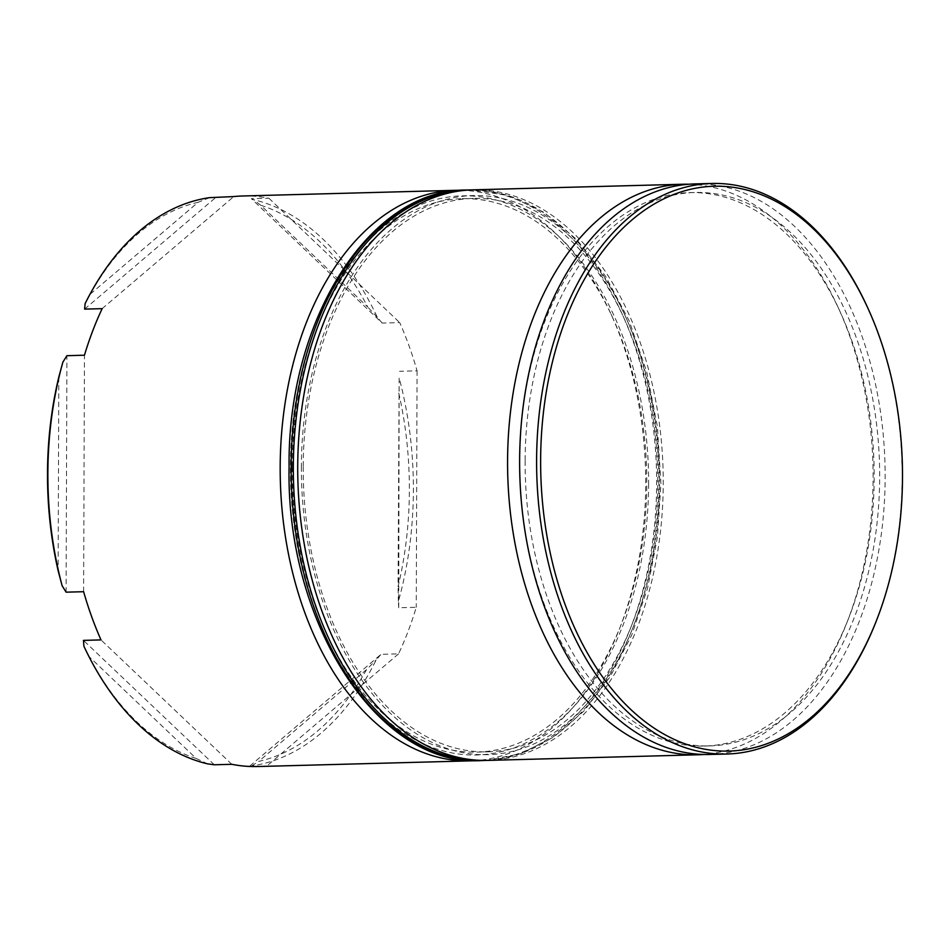<?xml version="1.0" encoding="UTF-8"?>
<svg xmlns="http://www.w3.org/2000/svg" width="950" height="950" viewBox="0 0 950 950"><rect width="100%" height="100%" fill="white"/><g stroke="black" fill="none" stroke-linecap="round" stroke-linejoin="round"><path stroke-width="0.71" stroke-dasharray="4.75 3.56" d="M519.971 479.655A276.818 177.187 88.5 0 0 704.294 746.059A276.818 177.187 88.5 0 0 848.576 618.426A276.818 177.187 88.5 0 0 874.19 477.648A276.818 177.187 88.5 0 0 840.406 312.372A276.818 177.187 88.5 0 0 689.522 192.624A276.818 177.187 88.5 0 0 519.626 461.023A276.818 177.187 88.5 0 0 519.674 468.481M688.75 184.241A285.368 182.673 -91.5 0 1 838.268 307.693A285.368 182.673 -91.5 0 1 873.097 478.088A285.368 182.673 -91.5 0 1 846.688 623.212A285.368 182.673 -91.5 0 1 703.974 754.466M292.244 467.103A276.818 177.187 88.5 0 0 476.912 752.127A276.818 177.187 88.5 0 0 621.181 624.494A276.818 177.187 88.5 0 0 646.796 483.716A276.818 177.187 88.5 0 0 613.011 318.44A276.818 177.187 88.5 0 0 462.139 198.692A276.818 177.187 88.5 0 0 292.244 467.103M460.774 190.297A285.368 182.673 -91.5 0 1 610.874 313.761A285.368 182.673 -91.5 0 1 645.703 484.156A285.368 182.673 -91.5 0 1 619.293 629.28A285.368 182.673 -91.5 0 1 475.997 760.582M867.303 306.921A285.368 182.673 -91.5 0 1 902.132 477.304A285.368 182.673 -91.5 0 1 875.722 622.44M398.715 607.763L398.371 601.445A285.368 182.673 88.5 0 0 413.392 490.354A285.368 182.673 88.5 0 0 399.154 377.898L398.715 607.763L416.254 607.299A285.368 182.673 88.5 0 1 398.549 653.861L381.021 654.336L249.363 766.424L266.891 765.949A285.368 182.673 88.5 0 1 257.961 766.531M249.363 766.424L251.679 765.926A285.368 182.673 88.5 0 0 376.129 659.977L381.021 654.336M303.204 466.806A276.818 177.187 88.5 0 0 487.861 751.83A276.818 177.187 88.5 0 0 657.756 483.431A276.818 177.187 88.5 0 0 473.088 198.408A276.818 177.187 88.5 0 0 303.204 466.806M488.098 760.392A285.368 182.673 88.5 0 0 663.242 483.681A285.368 182.673 88.5 0 0 472.863 189.846M525.112 460.881A276.818 177.187 88.5 0 0 709.781 745.904A276.818 177.187 88.5 0 0 879.664 477.506A276.818 177.187 88.5 0 0 695.008 192.482A276.818 177.187 88.5 0 0 525.112 460.881M710.006 754.466A285.368 182.673 88.5 0 0 885.151 477.767A285.368 182.673 88.5 0 0 694.771 183.92M366.51 669.643A282.518 180.844 -91.5 0 1 258.721 761.401L366.51 669.643L376.129 659.977M398.739 393.015A282.518 180.844 -91.5 0 1 398.062 586.613L399.154 377.898M260.668 205.224A282.518 180.844 -91.5 0 1 367.769 307.052L260.668 205.224L253.65 199.714L251.346 198.681L382.173 323.071L399.713 322.608A285.368 182.673 88.5 0 1 417.074 370.821L399.546 371.284M90.357 294.049A282.518 180.844 -91.5 0 1 198.146 202.291L90.357 294.049L85.12 303.596M58.805 377.079L58.128 570.665M251.679 765.926L258.721 761.401M398.371 601.445L398.062 586.613M382.173 323.071L377.328 317.3A285.368 182.673 88.5 0 0 253.65 199.714M377.328 317.3L367.769 307.052M209.57 197.648L198.146 202.291M196.199 758.468A282.518 180.844 -91.5 0 1 89.098 656.628L196.199 758.468L207.599 763.859M242.737 195.985A285.368 182.673 88.5 0 1 268.874 198.217L251.346 198.681M83.921 646.273L89.098 656.628M398.549 653.861L266.891 765.949M417.074 370.821L416.254 607.299M268.874 198.217L399.713 322.608M84.621 309.118L216.279 197.042M102.149 308.655L233.807 196.567M66.096 592.171L66.916 355.692M83.624 591.707L84.455 355.217M214.296 764.774L83.457 640.383M231.824 764.311L100.997 639.908M648.624 483.811A279.668 179.016 -91.5 0 1 468.54 754.894A279.668 179.016 -91.5 0 1 290.415 467.008A279.668 179.016 -91.5 0 1 470.499 195.926A279.668 179.016 -91.5 0 1 648.624 483.811M481.519 760.57A285.368 182.673 88.5 0 0 656.664 483.859A285.368 182.673 88.5 0 0 466.284 190.024M301.376 466.723A279.668 179.016 88.5 0 0 479.501 754.597A279.668 179.016 88.5 0 0 659.585 483.514A279.668 179.016 88.5 0 0 481.46 195.641A279.668 179.016 88.5 0 0 301.376 466.723M468.481 189.964A285.368 182.673 -91.5 0 1 658.861 483.799A285.368 182.673 -91.5 0 1 483.716 760.511M848.576 618.426L846.688 623.212M621.181 624.494L619.293 629.28M476.912 752.127L487.861 751.83M704.294 746.059L709.781 745.904M689.522 192.624L695.008 192.482M462.139 198.692L473.088 198.408M613.011 318.44L610.874 313.761M840.406 312.372L838.268 307.693M485.913 760.428L520.671 753.73L553.743 737.046L583.918 711.063L610.185 676.732L631.655 635.265L647.591 588.121L657.459 536.987L660.915 483.657L657.424 426.728L646.712 371.747L629.197 320.898L605.554 276.224L576.697 239.495L543.732 212.171L507.906 195.403L470.689 189.929"/><path stroke-width="1.43" d="M519.674 468.481A276.818 177.187 88.5 0 0 519.971 479.655M703.974 754.466A285.368 182.673 -91.5 0 1 697.953 754.787A285.368 182.673 -91.5 0 1 507.573 460.952A285.368 182.673 -91.5 0 1 682.717 184.241A285.368 182.673 -91.5 0 1 688.75 184.241M475.997 760.582A285.368 182.673 -91.5 0 1 470.559 760.855A285.368 182.673 -91.5 0 1 280.179 467.02A285.368 182.673 -91.5 0 1 455.335 190.309A285.368 182.673 -91.5 0 1 460.774 190.297M540.633 460.204A282.518 180.844 88.5 0 0 672.457 738.566A282.518 180.844 88.5 0 0 876.351 620.849A282.518 180.844 88.5 0 0 902.5 477.161A282.518 180.844 88.5 0 0 868.015 308.477A282.518 180.844 88.5 0 0 666.176 197.731A282.518 180.844 88.5 0 0 540.633 460.204M876.351 620.849L875.722 622.44A285.368 182.673 -91.5 0 1 726.988 754.015A285.368 182.673 -91.5 0 1 536.607 460.168A285.368 182.673 -91.5 0 1 711.764 183.469A285.368 182.673 -91.5 0 1 867.303 306.921L868.015 308.477M455.335 190.309L242.737 195.985A285.368 182.673 88.5 0 0 233.807 196.567L209.57 197.648A285.368 182.673 88.5 0 0 85.12 303.596L84.621 309.118L102.149 308.655A285.368 182.673 88.5 0 0 84.455 355.217L66.916 355.692L62.878 362.128A285.368 182.673 88.5 0 0 47.868 473.219A285.368 182.673 88.5 0 0 62.094 585.675L66.096 592.171L83.624 591.707A285.368 182.673 88.5 0 0 100.997 639.908L83.457 640.383L83.921 646.273A285.368 182.673 88.5 0 0 207.599 763.859L214.296 764.774L231.824 764.311A285.368 182.673 88.5 0 0 257.961 766.531L470.559 760.855M682.717 184.241L472.863 189.846A285.368 182.673 88.5 0 0 297.718 466.545A285.368 182.673 88.5 0 0 488.098 760.392L697.953 754.787M711.764 183.469L694.771 183.92A285.368 182.673 88.5 0 0 519.626 460.619A285.368 182.673 88.5 0 0 710.006 754.466L726.988 754.015M62.094 585.675L58.128 570.665A282.518 180.844 -91.5 0 1 47.5 473.361A282.518 180.844 -91.5 0 1 58.805 377.079L62.878 362.128M291.139 466.723A285.368 182.673 88.5 0 0 481.519 760.57C378.741 767.351 285.831 623.627 289.085 466.878C287.387 319.651 369.692 189.311 466.284 190.024A285.368 182.673 88.5 0 0 291.139 466.723M481.519 760.57L483.716 760.511A285.368 182.673 -91.5 0 1 293.336 466.664A285.368 182.673 -91.5 0 1 468.481 189.964L466.284 190.024M483.716 760.511L485.913 760.428M470.689 189.929L468.481 189.964"/></g></svg>
